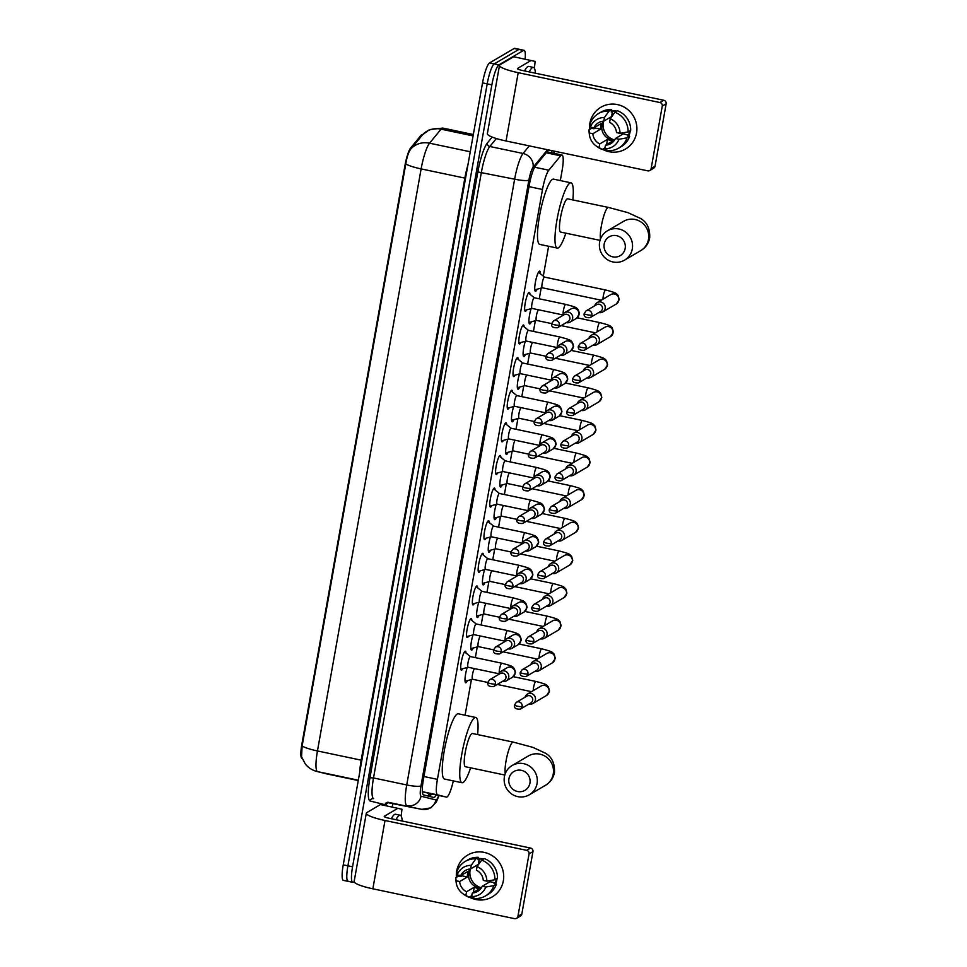 <?xml version="1.0" encoding="UTF-8"?>
<svg xmlns="http://www.w3.org/2000/svg" width="967" height="967" viewBox="0 0 967 967"><rect width="100%" height="100%" fill="white"/><g stroke="black" fill="none" stroke-linecap="round" stroke-linejoin="round"><path stroke-width="1.45" d="M526.64 309.887A9.706 1.801 -78.1 0 1 525.613 311.265A9.706 1.801 -78.1 0 1 525.299 311.338A9.706 1.801 -78.1 0 1 525.371 302.272A9.706 1.801 -78.1 0 1 528.973 292.421A9.706 1.801 -78.1 0 1 529.287 292.36A9.706 1.801 -78.1 0 1 529.94 294.222M520.826 342.511A9.706 1.801 -78.1 0 1 519.799 343.889A9.706 1.801 -78.1 0 1 519.484 343.962A9.706 1.801 -78.1 0 1 519.557 334.896A9.706 1.801 -78.1 0 1 523.159 325.045A9.706 1.801 -78.1 0 1 523.485 324.972A9.706 1.801 -78.1 0 1 524.126 326.846M515.012 375.136A9.706 1.801 -78.1 0 1 513.997 376.514A9.706 1.801 -78.1 0 1 513.67 376.586A9.706 1.801 -78.1 0 1 513.743 367.508A9.706 1.801 -78.1 0 1 517.345 357.669A9.706 1.801 -78.1 0 1 517.671 357.597A9.706 1.801 -78.1 0 1 518.312 359.47M509.21 407.76A9.706 1.801 -78.1 0 1 508.183 409.138A9.706 1.801 -78.1 0 1 507.856 409.198A9.706 1.801 -78.1 0 1 507.941 400.133A9.706 1.801 -78.1 0 1 511.543 390.293A9.706 1.801 -78.1 0 1 511.857 390.221A9.706 1.801 -78.1 0 1 512.51 392.082M503.396 440.372A9.706 1.801 -78.1 0 1 502.369 441.75A9.706 1.801 -78.1 0 1 502.054 441.822A9.706 1.801 -78.1 0 1 502.127 432.757A9.706 1.801 -78.1 0 1 505.729 422.905A9.706 1.801 -78.1 0 1 506.055 422.845A9.706 1.801 -78.1 0 1 506.696 424.706M497.582 472.996A9.706 1.801 -78.1 0 1 496.567 474.374A9.706 1.801 -78.1 0 1 496.24 474.446A9.706 1.801 -78.1 0 1 496.313 465.381A9.706 1.801 -78.1 0 1 499.915 455.53A9.706 1.801 -78.1 0 1 500.241 455.457A9.706 1.801 -78.1 0 1 500.882 457.331M491.768 505.62A9.706 1.801 -78.1 0 1 490.752 506.998A9.706 1.801 -78.1 0 1 490.426 507.071A9.706 1.801 -78.1 0 1 490.511 498.005A9.706 1.801 -78.1 0 1 494.101 488.154A9.706 1.801 -78.1 0 1 494.427 488.081A9.706 1.801 -78.1 0 1 495.08 489.955M485.966 538.244A9.706 1.801 -78.1 0 1 484.938 539.622A9.706 1.801 -78.1 0 1 484.612 539.683A9.706 1.801 -78.1 0 1 484.697 530.617A9.706 1.801 -78.1 0 1 488.299 520.778A9.706 1.801 -78.1 0 1 488.613 520.705A9.706 1.801 -78.1 0 1 489.266 522.567M480.152 570.856A9.706 1.801 -78.1 0 1 479.124 572.234A9.706 1.801 -78.1 0 1 478.81 572.307A9.706 1.801 -78.1 0 1 478.883 563.241A9.706 1.801 -78.1 0 1 482.485 553.39A9.706 1.801 -78.1 0 1 482.811 553.329A9.706 1.801 -78.1 0 1 483.452 555.191M474.338 603.481A9.706 1.801 -78.1 0 1 473.322 604.858A9.706 1.801 -78.1 0 1 472.996 604.931A9.706 1.801 -78.1 0 1 473.068 595.865A9.706 1.801 -78.1 0 1 476.671 586.014A9.706 1.801 -78.1 0 1 476.997 585.942A9.706 1.801 -78.1 0 1 477.638 587.815M468.536 636.105A9.706 1.801 -78.1 0 1 467.508 637.483A9.706 1.801 -78.1 0 1 467.182 637.555A9.706 1.801 -78.1 0 1 467.266 628.49A9.706 1.801 -78.1 0 1 470.869 618.638A9.706 1.801 -78.1 0 1 471.183 618.566A9.706 1.801 -78.1 0 1 471.836 620.439M462.722 668.729A9.706 1.801 -78.1 0 1 461.694 670.107A9.706 1.801 -78.1 0 1 461.38 670.167A9.706 1.801 -78.1 0 1 461.452 661.102A9.706 1.801 -78.1 0 1 465.054 651.262A9.706 1.801 -78.1 0 1 465.381 651.19A9.706 1.801 -78.1 0 1 466.021 653.051M537.132 289.193A10.323 1.922 -78.1 0 1 535.766 291.236A10.323 1.922 -78.1 0 1 535.428 291.321A10.323 1.922 -78.1 0 1 535.5 281.663A10.323 1.922 -78.1 0 1 539.332 271.195A10.323 1.922 -78.1 0 1 539.683 271.123A10.323 1.922 -78.1 0 1 540.384 273.746M531.318 321.818A10.323 1.922 -78.1 0 1 529.952 323.86A10.323 1.922 -78.1 0 1 529.614 323.933A10.323 1.922 -78.1 0 1 531.101 308.678M525.504 354.442A10.323 1.922 -78.1 0 1 524.15 356.485A10.323 1.922 -78.1 0 1 523.8 356.557A10.323 1.922 -78.1 0 1 525.299 341.303M519.702 387.066A10.323 1.922 -78.1 0 1 518.336 389.109A10.323 1.922 -78.1 0 1 517.986 389.181A10.323 1.922 -78.1 0 1 519.484 373.927M513.888 419.678A10.323 1.922 -78.1 0 1 512.522 421.721A10.323 1.922 -78.1 0 1 512.184 421.805A10.323 1.922 -78.1 0 1 513.67 406.539M508.074 452.302A10.323 1.922 -78.1 0 1 506.708 454.345A10.323 1.922 -78.1 0 1 506.37 454.417A10.323 1.922 -78.1 0 1 507.868 439.163M502.272 484.926A10.323 1.922 -78.1 0 1 500.906 486.969A10.323 1.922 -78.1 0 1 500.555 487.042A10.323 1.922 -78.1 0 1 502.054 471.787M496.458 517.55A10.323 1.922 -78.1 0 1 495.092 519.593A10.323 1.922 -78.1 0 1 494.753 519.666A10.323 1.922 -78.1 0 1 496.24 504.411M490.644 550.163A10.323 1.922 -78.1 0 1 489.278 552.205A10.323 1.922 -78.1 0 1 488.939 552.29A10.323 1.922 -78.1 0 1 490.426 537.023M484.83 582.787A10.323 1.922 -78.1 0 1 483.464 584.83A10.323 1.922 -78.1 0 1 483.125 584.902A10.323 1.922 -78.1 0 1 484.624 569.648M479.028 615.411A10.323 1.922 -78.1 0 1 477.662 617.454A10.323 1.922 -78.1 0 1 477.311 617.526A10.323 1.922 -78.1 0 1 478.81 602.272M473.214 648.035A10.323 1.922 -78.1 0 1 471.848 650.078A10.323 1.922 -78.1 0 1 471.509 650.15A10.323 1.922 -78.1 0 1 472.996 634.896M467.399 680.647A10.323 1.922 -78.1 0 1 466.034 682.69A10.323 1.922 -78.1 0 1 465.695 682.775A10.323 1.922 -78.1 0 1 467.194 667.508M422.361 791.816L446.416 797.086A18.192 3.372 101.9 0 0 446.44 797.086A18.192 3.372 101.9 0 0 447.044 796.953A18.192 3.372 101.9 0 0 453.293 780.901M422.543 134.727L422.216 134.655A16.366 3.034 101.9 0 0 421.02 135.38L410.661 147.963A16.366 3.034 101.9 0 0 404.992 165.321L301.849 744.324A16.366 3.034 101.9 0 0 301.946 758.285L301.946 758.285M560.316 180.575L562.105 170.53A18.192 3.372 101.9 0 0 561.972 155.022A18.192 3.372 101.9 0 0 560.642 155.82L548.809 170.204A18.192 3.372 101.9 0 0 542.499 189.484L437.422 779.354A18.192 3.372 101.9 0 0 437.531 794.862L446.416 797.086M465.079 715.229L471.425 679.559M475.341 657.62L477.239 646.935M481.143 625.008L483.053 614.323M486.957 592.384L488.867 581.699M492.771 559.76L494.669 549.075M498.573 527.136L500.483 516.451M504.387 494.524L506.297 483.838M510.201 461.9L512.099 451.214M516.015 429.275L517.913 418.59M521.817 396.651L523.727 385.966M527.631 364.039L529.541 353.342M533.446 331.415L535.343 320.73M539.26 298.791L541.157 288.106M543.297 276.103L548.615 246.259M354.14 881.699L353.306 882.194A18.192 3.372 -78.1 0 1 352.701 882.327A18.192 3.372 -78.1 0 1 352.568 866.807L491.865 84.842A18.192 3.372 -78.1 0 1 498.887 64.898L523.485 50.453L518.82 49.462A18.192 3.372 -78.1 0 1 519.424 49.329A18.192 3.372 -78.1 0 0 518.82 49.462L494.222 63.919L518.82 49.462L514.154 48.483A18.192 3.372 -78.1 0 1 514.758 48.35L524.09 50.32A18.192 3.372 -78.1 0 1 525.141 59.156M491.865 84.842L487.199 83.863A18.192 3.372 -78.1 0 1 494.222 63.919A18.192 3.372 -78.1 0 0 487.199 83.863L347.902 865.828L487.199 83.863L482.533 82.884A18.192 3.372 -78.1 0 1 489.568 62.928L514.154 48.483M348.64 881.215A18.192 3.372 -78.1 0 1 348.035 881.348A18.192 3.372 -78.1 0 1 347.902 865.828A18.192 3.372 -78.1 0 0 348.035 881.348L343.382 880.369A18.192 3.372 -78.1 0 1 343.237 864.849L482.533 82.884M422.627 134.751L410.902 148.87C408.57 151.916 406.877 156.932 405.802 163.894L302.127 745.956L301.547 756.786L305.342 764.063C308.364 767.786 312.196 770.252 316.85 771.461A21.226 20.851 104.1 0 0 317.599 771.63L326.254 773.793A24.248 4.509 101.9 0 0 326.29 773.805A24.248 4.509 101.9 0 0 326.314 773.818M548.543 149.945L535.609 165.671A18.192 3.372 101.9 0 0 529.3 184.951L423.413 779.402A18.192 3.372 101.9 0 0 423.522 794.91L433.736 797.461A18.192 3.372 101.9 0 0 433.76 797.473A18.192 3.372 101.9 0 0 434.364 797.34A18.192 3.372 101.9 0 0 436.19 794.934M431.524 793.943A18.192 3.372 -78.1 0 1 429.699 796.361A18.192 3.372 -78.1 0 1 429.566 796.421M392.868 803.275L392.191 807.034M523.485 50.453A18.192 3.372 -78.1 0 1 524.09 50.32M551.794 152.871A18.192 3.372 101.9 0 0 551.637 150.598M396.011 819.714A30.315 5.633 -78.1 0 1 399.19 815.459A30.315 5.633 -78.1 0 1 400.193 815.229A30.315 5.633 -78.1 0 1 402.212 821.019M391.357 818.735A30.315 5.633 -78.1 0 1 394.524 814.468A30.315 5.633 -78.1 0 1 395.527 814.25L400.193 815.229M503.336 880.864A24.248 23.498 59.6 0 1 469.309 897.11A24.248 23.498 59.6 0 0 492.3 896.856L492.3 896.856A24.248 23.498 59.6 0 0 503.336 880.864A24.248 23.498 59.6 0 0 484.213 852.398A24.248 23.498 59.6 0 0 456.69 871.037A24.248 23.498 59.6 0 1 467.726 855.033A24.248 23.498 59.6 0 1 493.424 856.496A24.248 23.498 59.6 0 1 503.336 880.864M456.4 877.274A24.248 23.498 59.6 0 1 456.69 871.037A24.248 23.498 59.6 0 0 456.4 877.274M380.514 804.568L401.934 809.234L401.196 816.1M380.406 804.592L366.868 812.546A24.248 3.977 10.1 0 0 366.312 813.199A24.248 3.977 10.1 0 0 385.011 820.499L526.664 850.344L530.557 848.059L388.891 818.215A6.068 0.991 -169.9 0 1 384.225 816.39A6.068 0.991 -169.9 0 1 384.358 816.233L397.896 808.279M366.312 813.199L354.152 881.505A24.248 3.977 10.1 0 0 372.851 888.806L514.504 918.65A3.034 2.937 -120.4 0 0 517.937 916.317L521.829 914.033A3.034 2.937 59.6 0 1 520.451 916.039L516.559 918.324M530.557 848.059A3.034 2.937 59.6 0 1 532.95 851.625L529.058 853.909L517.937 916.317M529.058 853.909A3.034 2.937 -120.4 0 0 526.664 850.344M532.95 851.625L521.829 914.033M481.252 887.742A15.158 14.686 59.6 0 1 470.313 869.128M490.474 880.526A12.124 11.749 -120.4 0 1 490.003 881.723L482.231 886.292A12.124 11.749 59.6 0 1 472.355 892.988L480.115 888.419A12.124 11.749 -120.4 0 1 474.289 887.198L466.529 891.755A12.124 11.749 59.6 0 1 459.651 881.529L467.424 876.972A12.124 11.749 -120.4 0 1 468.475 871.086L460.703 875.643L457.125 874.893L456.859 871.738A20.005 19.388 59.6 0 1 465.224 861.44A20.005 19.388 59.6 0 1 475.861 858.865L471.231 865.332L470.591 868.946L478.351 864.389A12.124 11.749 -120.4 0 1 478.617 864.377M481.445 887.73A12.124 11.749 59.6 0 1 470.421 868.958M496.301 878.93A17.587 17.031 59.6 0 1 495.37 882.859L494.064 883.62L496.434 884.116A20.005 19.388 59.6 0 1 488.081 894.415L485.482 895.938A20.005 19.388 59.6 0 1 474.845 898.512L471.703 896.602L472.355 892.988M478.23 858.551A17.587 17.031 59.6 0 1 483.573 858.986M492.36 864.172A17.587 17.031 59.6 0 1 496.313 870.904M497.074 878.471A17.587 17.031 59.6 0 1 495.503 883.923M482.787 859.445A17.587 17.031 59.6 0 0 479.318 858.974L478.024 859.736L478.447 857.342L475.861 858.865M462.093 874.833A17.587 17.031 59.6 0 0 462.057 875.836L460.763 876.598L458.406 876.102L455.808 877.625L456.073 880.78L459.651 881.529M466.529 891.755L465.876 895.382L469.019 897.279L471.606 895.756L472.319 893.206M465.224 861.44L467.81 859.917A20.005 19.388 59.6 0 1 478.447 857.342M484.274 858.575A20.005 19.388 59.6 0 1 497.485 878.229L494.899 879.752L486.872 881.155L483.282 880.405A12.124 11.749 59.6 0 0 476.417 870.179L477.057 866.553L481.687 860.098L484.274 858.575M469.019 897.279A20.005 19.388 59.6 0 1 464.233 894.693L462.709 893.581A15.762 15.279 59.6 0 1 456.073 880.78M456.194 882.484L455.953 880.611A20.005 19.388 59.6 0 1 455.808 877.625M481.687 860.098A20.005 19.388 59.6 0 1 494.899 879.752M465.876 895.382A15.762 15.279 59.6 0 1 462.709 893.581M457.125 874.893A15.762 15.279 59.6 0 1 471.231 865.332M477.057 866.553A15.762 15.279 59.6 0 1 486.872 881.155M460.703 875.643A12.124 11.749 59.6 0 1 470.591 868.946M482.231 886.292L485.821 887.041L493.847 885.639L496.434 884.116M493.847 885.639A20.005 19.388 59.6 0 1 485.482 895.938M485.821 887.041A15.762 15.279 59.6 0 1 471.703 896.602M490.003 881.723L495.37 882.859M474.289 887.198L473.371 892.396M462.057 875.836L467.424 876.972M479.318 858.974L478.351 864.389M529.227 71.896A30.315 5.633 -78.1 0 1 532.394 67.642A30.315 5.633 -78.1 0 1 533.397 67.424A30.315 5.633 -78.1 0 1 535.416 73.202M524.561 70.917A30.315 5.633 -78.1 0 1 527.728 66.663A30.315 5.633 -78.1 0 1 528.744 66.433L533.397 67.424M529.928 783.125A10.915 10.577 -120.4 0 0 521.322 770.312A10.915 10.577 -120.4 0 0 508.944 778.701A10.915 10.577 -120.4 0 0 517.55 791.514A10.915 10.577 -120.4 0 0 529.928 783.125M504.411 776.706A16.971 16.451 59.6 0 1 530.121 766.541A16.971 16.451 59.6 0 1 529.324 794.789A16.971 16.451 59.6 0 1 504.411 776.706M512.123 765.513L528.308 756.001A16.971 16.451 -120.4 0 1 553.233 774.083A16.971 16.451 -120.4 0 1 545.509 785.277C550.259 782.496 553.233 778.278 554.466 772.633C554.889 763.471 551.903 757.004 545.509 753.233L532.769 747.322L513.199 742.1L472.392 733.494A16.971 3.155 101.9 0 0 471.836 733.627A16.971 3.155 101.9 0 0 465.526 750.851A16.971 3.155 101.9 0 0 465.393 766.722L504.798 775.026M470.603 767.822A33.349 6.189 -78.1 0 1 463.12 782.496A33.349 6.189 -78.1 0 1 462.021 782.738A33.349 6.189 -78.1 0 1 462.286 751.564A33.349 6.189 -78.1 0 1 474.664 717.719A33.349 6.189 -78.1 0 1 475.764 717.478A33.349 6.189 -78.1 0 1 477.613 734.594M462.021 782.738L444.53 779.051A33.349 6.189 -78.1 0 1 444.796 747.89A33.349 6.189 -78.1 0 1 457.173 714.045A33.349 6.189 -78.1 0 1 458.285 713.791L475.764 717.478M625.166 248.459A10.915 10.577 -120.4 0 0 616.559 235.658A10.915 10.577 -120.4 0 0 604.182 244.035A10.915 10.577 -120.4 0 0 612.788 256.847A10.915 10.577 -120.4 0 0 625.166 248.459M599.637 242.052A16.971 16.451 59.6 0 1 625.359 231.875A16.971 16.451 59.6 0 1 624.561 260.123A16.971 16.451 59.6 0 1 599.637 242.052M607.361 230.859L623.546 221.346A16.971 16.451 -120.4 0 1 648.47 239.429A16.971 16.451 -120.4 0 1 640.746 250.622C645.485 247.842 648.47 243.624 649.691 237.967C650.126 228.804 647.141 222.337 640.734 218.566L628.006 212.655L608.436 207.434L567.629 198.839A16.971 3.155 101.9 0 0 567.073 198.96A16.971 3.155 101.9 0 0 560.763 216.197A16.971 3.155 101.9 0 0 560.63 232.068L600.036 240.372M565.84 233.168A33.349 6.189 -78.1 0 1 558.358 247.842A33.349 6.189 -78.1 0 1 557.258 248.084A33.349 6.189 -78.1 0 1 557.524 216.91A33.349 6.189 -78.1 0 1 569.901 183.065A33.349 6.189 -78.1 0 1 571.001 182.823A33.349 6.189 -78.1 0 1 572.851 199.939M557.258 248.084L539.767 244.397A33.349 6.189 -78.1 0 1 540.033 213.224A33.349 6.189 -78.1 0 1 552.411 179.379A33.349 6.189 -78.1 0 1 553.523 179.137L571.001 182.823M529.009 704.012A5.451 5.282 -120.4 0 0 535.416 699.866A5.451 5.282 -120.4 0 0 527.402 694.064A5.451 5.282 -120.4 0 0 525.021 697.219M522.132 706.514A3.941 3.82 -120.4 0 1 520.331 709.113L530.871 702.924A3.941 3.82 -120.4 0 0 529.553 695.696A3.941 3.82 -120.4 0 0 526.882 696.131L516.342 702.32L514.456 705.028A3.941 0.641 -169.9 0 0 517.502 706.212A3.941 0.641 10.1 0 0 522.132 706.514A3.941 3.82 -120.4 0 0 516.342 702.32M474.567 668.62A5.451 1.015 101.9 0 0 472.561 674.192A5.451 1.015 101.9 0 0 472.525 679.245A5.451 1.015 101.9 0 0 472.621 679.233M534.824 671.4A5.451 5.282 -120.4 0 0 541.23 667.254A5.451 5.282 -120.4 0 0 533.216 661.44A5.451 5.282 -120.4 0 0 530.835 664.595M527.934 673.89A3.941 3.82 -120.4 0 1 526.145 676.489L536.685 670.3A3.941 3.82 -120.4 0 0 535.367 663.084A3.941 3.82 -120.4 0 0 532.696 663.507L522.156 669.696L520.27 672.403A3.941 0.641 -169.9 0 0 523.304 673.588A3.941 0.641 10.1 0 0 527.934 673.89A3.941 3.82 -120.4 0 0 522.156 669.696M480.381 635.996A5.451 1.015 101.9 0 0 478.375 641.58A5.451 1.015 101.9 0 0 478.339 646.621L470.856 648.664A9.09 1.692 101.9 0 0 470.893 648.639M493.569 649.824L478.339 646.621A5.451 1.015 101.9 0 0 478.435 646.609M540.638 638.776A5.451 5.282 -120.4 0 0 547.044 634.63A5.451 5.282 -120.4 0 0 539.03 628.816A5.451 5.282 -120.4 0 0 536.649 631.983M533.748 641.278A3.941 3.82 -120.4 0 1 531.959 643.877L542.499 637.688A3.941 3.82 -120.4 0 0 541.182 630.46A3.941 3.82 -120.4 0 0 538.498 630.883L527.97 637.072L526.084 639.779A3.941 0.641 -169.9 0 0 529.118 640.964A3.941 0.641 10.1 0 0 533.748 641.278A3.941 3.82 -120.4 0 0 527.97 637.072M486.196 603.372A5.451 1.015 101.9 0 0 484.177 608.956A5.451 1.015 101.9 0 0 484.153 613.997A5.451 1.015 101.9 0 0 484.249 613.997L476.671 616.052A9.09 1.692 101.9 0 0 476.707 616.015M546.452 606.152A5.451 5.282 -120.4 0 0 552.846 602.006A5.451 5.282 -120.4 0 0 544.844 596.204A5.451 5.282 -120.4 0 0 542.451 599.359M539.562 608.654A3.941 3.82 -120.4 0 1 537.773 611.253L548.301 605.064A3.941 3.82 -120.4 0 0 546.996 597.836A3.941 3.82 -120.4 0 0 544.312 598.271L533.772 604.46L531.886 607.167A3.941 0.641 -169.9 0 0 534.932 608.352A3.941 0.641 10.1 0 0 539.562 608.654A3.941 3.82 -120.4 0 0 533.772 604.46M490.003 581.385L482.485 583.427A9.09 1.692 101.9 0 0 482.521 583.391M491.998 570.748A5.451 1.015 101.9 0 0 489.991 576.332A5.451 1.015 101.9 0 0 489.955 581.372A5.451 1.015 101.9 0 0 490.064 581.372M552.254 573.528A5.451 5.282 -120.4 0 0 558.66 569.382A5.451 5.282 -120.4 0 0 550.646 563.58A5.451 5.282 -120.4 0 0 548.265 566.735M545.376 576.03A3.941 3.82 -120.4 0 1 543.575 578.629L554.115 572.44A3.941 3.82 -120.4 0 0 552.798 565.212A3.941 3.82 -120.4 0 0 550.126 565.647L539.586 571.835L537.7 574.543A3.941 0.641 -169.9 0 0 540.734 575.728A3.941 0.641 10.1 0 0 545.376 576.03A3.941 3.82 -120.4 0 0 539.586 571.835M497.812 538.135A5.451 1.015 101.9 0 0 495.805 543.708A5.451 1.015 101.9 0 0 495.769 548.76A5.451 1.015 101.9 0 0 495.866 548.748M558.068 540.916A5.451 5.282 -120.4 0 0 564.474 536.77A5.451 5.282 -120.4 0 0 556.46 530.956A5.451 5.282 -120.4 0 0 554.079 534.11M551.178 543.406A3.941 3.82 -120.4 0 1 549.389 546.004L559.929 539.816A3.941 3.82 -120.4 0 0 558.612 532.599A3.941 3.82 -120.4 0 0 555.928 533.022L545.4 539.211L543.514 541.919A3.941 0.641 -169.9 0 0 546.548 543.103A3.941 0.641 10.1 0 0 551.178 543.406A3.941 3.82 -120.4 0 0 545.4 539.211M501.631 516.148L494.101 518.179A9.09 1.692 101.9 0 0 494.137 518.155M503.626 505.511A5.451 1.015 101.9 0 0 501.607 511.096A5.451 1.015 101.9 0 0 501.583 516.136A5.451 1.015 101.9 0 0 501.68 516.124M563.882 508.291A5.451 5.282 -120.4 0 0 570.276 504.145A5.451 5.282 -120.4 0 0 562.274 498.331A5.451 5.282 -120.4 0 0 559.881 501.498M556.992 510.794A3.941 3.82 -120.4 0 1 555.203 513.392L565.731 507.204A3.941 3.82 -120.4 0 0 564.426 499.975A3.941 3.82 -120.4 0 0 561.742 500.398L551.202 506.587L549.329 509.295A3.941 0.641 -169.9 0 0 552.362 510.479A3.941 0.641 10.1 0 0 556.992 510.794A3.941 3.82 -120.4 0 0 551.202 506.587M499.915 485.555A9.09 1.692 101.9 0 0 499.951 485.531L507.433 483.524M509.44 472.887A5.451 1.015 101.9 0 0 507.421 478.472A5.451 1.015 101.9 0 0 507.397 483.512A5.451 1.015 101.9 0 0 507.494 483.512M569.684 475.667A5.451 5.282 -120.4 0 0 576.09 471.521A5.451 5.282 -120.4 0 0 568.076 465.719A5.451 5.282 -120.4 0 0 565.695 468.874M562.806 478.169A3.941 3.82 -120.4 0 1 561.005 480.768L571.545 474.579A3.941 3.82 -120.4 0 0 570.228 467.351A3.941 3.82 -120.4 0 0 567.556 467.786L557.016 473.975L555.131 476.683A3.941 0.641 -169.9 0 0 558.177 477.867A3.941 0.641 10.1 0 0 562.806 478.169A3.941 3.82 -120.4 0 0 557.016 473.975M505.729 452.931A9.09 1.692 101.9 0 0 505.753 452.907L513.247 450.9M515.242 440.263A5.451 1.015 101.9 0 0 513.235 445.847A5.451 1.015 101.9 0 0 513.199 450.888A5.451 1.015 101.9 0 0 513.296 450.888M575.498 443.043A5.451 5.282 -120.4 0 0 581.904 438.897A5.451 5.282 -120.4 0 0 573.89 433.095A5.451 5.282 -120.4 0 0 571.509 436.25M568.608 445.545A3.941 3.82 -120.4 0 1 566.819 448.144L577.359 441.955A3.941 3.82 -120.4 0 0 576.042 434.727A3.941 3.82 -120.4 0 0 573.371 435.162L562.83 441.351L560.945 444.058A3.941 0.641 -169.9 0 0 563.979 445.243A3.941 0.641 10.1 0 0 568.608 445.545A3.941 3.82 -120.4 0 0 562.83 441.351M521.056 407.651A5.451 1.015 101.9 0 0 519.049 413.223A5.451 1.015 101.9 0 0 519.013 418.264A5.451 1.015 101.9 0 0 519.11 418.264M581.312 410.431A5.451 5.282 -120.4 0 0 587.718 406.285A5.451 5.282 -120.4 0 0 579.704 400.471A5.451 5.282 -120.4 0 0 577.323 403.626M574.422 412.921A3.941 3.82 -120.4 0 1 572.633 415.52L583.174 409.331A3.941 3.82 -120.4 0 0 581.856 402.115A3.941 3.82 -120.4 0 0 579.173 402.538L568.644 408.727L566.759 411.434A3.941 0.641 -169.9 0 0 569.793 412.619A3.941 0.641 10.1 0 0 574.422 412.921A3.941 3.82 -120.4 0 0 568.644 408.727M526.87 375.027A5.451 1.015 101.9 0 0 524.851 380.599A5.451 1.015 101.9 0 0 524.827 385.652A5.451 1.015 101.9 0 0 524.924 385.64L517.345 387.694A9.09 1.692 101.9 0 0 517.381 387.67M587.126 377.807A5.451 5.282 -120.4 0 0 593.52 373.661A5.451 5.282 -120.4 0 0 585.519 367.847A5.451 5.282 -120.4 0 0 583.125 371.014M580.236 380.309A3.941 3.82 -120.4 0 1 578.447 382.908L588.976 376.707A3.941 3.82 -120.4 0 0 587.67 369.491A3.941 3.82 -120.4 0 0 584.987 369.914L574.446 376.103L572.561 378.81A3.941 0.641 -169.9 0 0 575.607 379.995A3.941 0.641 10.1 0 0 580.236 380.309A3.941 3.82 -120.4 0 0 574.446 376.103M530.678 353.04L523.159 355.082A9.09 1.692 101.9 0 0 523.195 355.046M532.684 342.403A5.451 1.015 101.9 0 0 530.665 347.987A5.451 1.015 101.9 0 0 530.629 353.028A5.451 1.015 101.9 0 0 530.738 353.028M592.928 345.183A5.451 5.282 -120.4 0 0 599.335 341.037A5.451 5.282 -120.4 0 0 591.321 335.223A5.451 5.282 -120.4 0 0 588.939 338.39M586.05 347.685A3.941 3.82 -120.4 0 1 584.249 350.284L594.79 344.095A3.941 3.82 -120.4 0 0 593.472 336.867A3.941 3.82 -120.4 0 0 590.801 337.302L580.26 343.49L578.375 346.198A3.941 0.641 -169.9 0 0 581.421 347.383A3.941 0.641 10.1 0 0 586.05 347.685A3.941 3.82 -120.4 0 0 580.26 343.49M536.492 320.415L528.973 322.458A9.09 1.692 101.9 0 0 528.997 322.422M538.486 309.778A5.451 1.015 101.9 0 0 536.48 315.363A5.451 1.015 101.9 0 0 536.443 320.403A5.451 1.015 101.9 0 0 536.54 320.403M544.59 277.154A5.451 1.015 101.9 0 0 544.506 277.106A5.451 1.015 101.9 0 0 544.324 277.142A5.451 1.015 101.9 0 0 542.294 282.678A5.451 1.015 101.9 0 0 542.257 287.779A5.451 1.015 101.9 0 0 542.354 287.779M598.742 312.559A5.451 5.282 -120.4 0 0 605.149 308.413A5.451 5.282 -120.4 0 0 597.135 302.611A5.451 5.282 -120.4 0 0 594.753 305.765M591.852 315.061A3.941 3.82 -120.4 0 1 590.063 317.66L600.604 311.471A3.941 3.82 -120.4 0 0 599.286 304.242A3.941 3.82 -120.4 0 0 596.615 304.678L586.075 310.866L584.189 313.574A3.941 0.641 -169.9 0 0 587.223 314.758A3.941 0.641 10.1 0 0 591.852 315.061A3.941 3.82 -120.4 0 0 586.075 310.866M470.421 656.617A5.451 1.015 101.9 0 0 470.325 656.569A5.451 1.015 101.9 0 0 470.143 656.605A5.451 1.015 101.9 0 0 468.125 662.153A5.451 1.015 101.9 0 0 468.076 667.254A5.451 1.015 101.9 0 0 468.173 667.242L460.836 669.237M502.308 681.469A5.451 5.282 -120.4 0 0 508.715 677.323A5.451 5.282 -120.4 0 0 500.701 671.509A5.451 5.282 -120.4 0 0 498.319 674.676M495.418 683.971A3.941 3.82 -120.4 0 1 493.629 686.57L504.17 680.369A3.941 3.82 -120.4 0 0 502.852 673.153A3.941 3.82 -120.4 0 0 500.169 673.576L489.628 679.765L487.755 682.472A3.941 0.641 -169.9 0 0 490.789 683.657A3.941 0.641 10.1 0 0 495.418 683.971A3.941 3.82 -120.4 0 0 489.628 679.765M476.223 623.993A5.451 1.015 101.9 0 0 476.139 623.945A5.451 1.015 101.9 0 0 475.957 623.993A5.451 1.015 101.9 0 0 473.939 629.529A5.451 1.015 101.9 0 0 473.89 634.63A5.451 1.015 101.9 0 0 473.987 634.618M508.122 648.845A5.451 5.282 -120.4 0 0 514.517 644.699A5.451 5.282 -120.4 0 0 506.515 638.885A5.451 5.282 -120.4 0 0 504.121 642.052M501.232 651.347A3.941 3.82 -120.4 0 1 499.431 653.946L509.972 647.757A3.941 3.82 -120.4 0 0 508.666 640.529A3.941 3.82 -120.4 0 0 505.983 640.952L495.442 647.153L493.557 649.86A3.941 0.641 -169.9 0 0 496.603 651.045A3.941 0.641 10.1 0 0 501.232 651.347A3.941 3.82 -120.4 0 0 495.442 647.153M482.037 591.369A5.451 1.015 101.9 0 0 481.953 591.333A5.451 1.015 101.9 0 0 481.771 591.369A5.451 1.015 101.9 0 0 479.741 596.905A5.451 1.015 101.9 0 0 479.705 602.006A5.451 1.015 101.9 0 0 479.801 602.006M513.924 616.221A5.451 5.282 -120.4 0 0 520.331 612.075A5.451 5.282 -120.4 0 0 512.317 606.273A5.451 5.282 -120.4 0 0 509.935 609.428M507.046 618.723A3.941 3.82 -120.4 0 1 505.245 621.322L515.786 615.133A3.941 3.82 -120.4 0 0 514.468 607.905A3.941 3.82 -120.4 0 0 511.797 608.34L501.257 614.529L499.371 617.236A3.941 0.641 -169.9 0 0 502.405 618.421A3.941 0.641 10.1 0 0 507.046 618.723A3.941 3.82 -120.4 0 0 501.257 614.529M487.852 558.745A5.451 1.015 101.9 0 0 487.767 558.708A5.451 1.015 101.9 0 0 487.586 558.745A5.451 1.015 101.9 0 0 485.555 564.281A5.451 1.015 101.9 0 0 485.507 569.382A5.451 1.015 101.9 0 0 485.615 569.382M519.738 583.597A5.451 5.282 -120.4 0 0 526.145 579.463A5.451 5.282 -120.4 0 0 518.131 573.649A5.451 5.282 -120.4 0 0 515.749 576.803M512.848 586.099A3.941 3.82 -120.4 0 1 511.06 588.698L521.6 582.509A3.941 3.82 -120.4 0 0 520.282 575.28A3.941 3.82 -120.4 0 0 517.599 575.716L507.071 581.904L505.185 584.612A3.941 0.641 -169.9 0 0 508.219 585.797A3.941 0.641 10.1 0 0 512.848 586.099A3.941 3.82 -120.4 0 0 507.071 581.904M493.666 526.133A5.451 1.015 101.9 0 0 493.569 526.084A5.451 1.015 101.9 0 0 493.388 526.121A5.451 1.015 101.9 0 0 491.369 531.669A5.451 1.015 101.9 0 0 491.321 536.77A5.451 1.015 101.9 0 0 491.417 536.758M525.552 550.985A5.451 5.282 -120.4 0 0 531.947 546.838A5.451 5.282 -120.4 0 0 523.945 541.024A5.451 5.282 -120.4 0 0 521.551 544.191M518.663 553.487A3.941 3.82 -120.4 0 1 516.874 556.085L527.402 549.885A3.941 3.82 -120.4 0 0 526.096 542.668A3.941 3.82 -120.4 0 0 523.413 543.091L512.873 549.28L510.999 551.988A3.941 0.641 -169.9 0 0 514.033 553.172A3.941 0.641 10.1 0 0 518.663 553.487A3.941 3.82 -120.4 0 0 512.873 549.28M499.468 493.508A5.451 1.015 101.9 0 0 499.383 493.46A5.451 1.015 101.9 0 0 499.202 493.508A5.451 1.015 101.9 0 0 497.171 499.045A5.451 1.015 101.9 0 0 497.135 504.145A5.451 1.015 101.9 0 0 497.231 504.133M531.354 518.36A5.451 5.282 -120.4 0 0 537.761 514.214A5.451 5.282 -120.4 0 0 529.747 508.4A5.451 5.282 -120.4 0 0 527.366 511.567M524.477 520.862A3.941 3.82 -120.4 0 1 522.676 523.461L533.216 517.272A3.941 3.82 -120.4 0 0 531.898 510.044A3.941 3.82 -120.4 0 0 529.227 510.467L518.687 516.668L516.801 519.376A3.941 0.641 -169.9 0 0 519.847 520.56A3.941 0.641 10.1 0 0 524.477 520.862A3.941 3.82 -120.4 0 0 518.687 516.668M505.282 460.884A5.451 1.015 101.9 0 0 505.197 460.848A5.451 1.015 101.9 0 0 505.016 460.884A5.451 1.015 101.9 0 0 502.985 466.42A5.451 1.015 101.9 0 0 502.949 471.521A5.451 1.015 101.9 0 0 503.045 471.521M537.168 485.736A5.451 5.282 -120.4 0 0 543.575 481.59A5.451 5.282 -120.4 0 0 535.561 475.788A5.451 5.282 -120.4 0 0 533.18 478.943M530.279 488.238A3.941 3.82 -120.4 0 1 528.49 490.837L539.03 484.648A3.941 3.82 -120.4 0 0 537.712 477.42A3.941 3.82 -120.4 0 0 535.041 477.855L524.501 484.044L522.615 486.752A3.941 0.641 -169.9 0 0 525.649 487.936A3.941 0.641 10.1 0 0 530.279 488.238A3.941 3.82 -120.4 0 0 524.501 484.044M511.096 428.26A5.451 1.015 101.9 0 0 510.999 428.224A5.451 1.015 101.9 0 0 510.818 428.26A5.451 1.015 101.9 0 0 508.799 433.796A5.451 1.015 101.9 0 0 508.751 438.897A5.451 1.015 101.9 0 0 508.847 438.897L501.51 440.892M542.983 453.112A5.451 5.282 -120.4 0 0 549.389 448.978A5.451 5.282 -120.4 0 0 541.375 443.164A5.451 5.282 -120.4 0 0 538.994 446.319M536.093 455.614A3.941 3.82 -120.4 0 1 534.304 458.213L544.844 452.024A3.941 3.82 -120.4 0 0 543.527 444.796A3.941 3.82 -120.4 0 0 540.843 445.231L530.315 451.42L528.429 454.127A3.941 0.641 -169.9 0 0 531.463 455.312A3.941 0.641 10.1 0 0 536.093 455.614A3.941 3.82 -120.4 0 0 530.315 451.42M516.91 395.648A5.451 1.015 101.9 0 0 516.813 395.6A5.451 1.015 101.9 0 0 516.632 395.636A5.451 1.015 101.9 0 0 514.613 401.172A5.451 1.015 101.9 0 0 514.565 406.273A5.451 1.015 101.9 0 0 514.662 406.273M548.797 420.5A5.451 5.282 -120.4 0 0 555.191 416.354A5.451 5.282 -120.4 0 0 547.189 410.54A5.451 5.282 -120.4 0 0 544.796 413.707M541.907 423.002A3.941 3.82 -120.4 0 1 540.118 425.601L550.646 419.4A3.941 3.82 -120.4 0 0 549.341 412.184A3.941 3.82 -120.4 0 0 546.657 412.607L536.117 418.796L534.231 421.503A3.941 0.641 -169.9 0 0 537.277 422.688A3.941 0.641 10.1 0 0 541.907 423.002A3.941 3.82 -120.4 0 0 536.117 418.796M522.712 363.024A5.451 1.015 101.9 0 0 522.627 362.976A5.451 1.015 101.9 0 0 522.446 363.024A5.451 1.015 101.9 0 0 520.415 368.56A5.451 1.015 101.9 0 0 520.379 373.661A5.451 1.015 101.9 0 0 520.476 373.649M554.599 387.876A5.451 5.282 -120.4 0 0 561.005 383.73A5.451 5.282 -120.4 0 0 552.991 377.916A5.451 5.282 -120.4 0 0 550.61 381.083M547.721 390.378A3.941 3.82 -120.4 0 1 545.92 392.977L556.46 386.788A3.941 3.82 -120.4 0 0 555.143 379.56A3.941 3.82 -120.4 0 0 552.471 379.983L541.931 386.184L540.045 388.891A3.941 0.641 -169.9 0 0 543.079 390.076A3.941 0.641 10.1 0 0 547.721 390.378A3.941 3.82 -120.4 0 0 541.931 386.184M528.526 330.4A5.451 1.015 101.9 0 0 528.441 330.363A5.451 1.015 101.9 0 0 528.26 330.4A5.451 1.015 101.9 0 0 526.229 335.936A5.451 1.015 101.9 0 0 526.181 341.037A5.451 1.015 101.9 0 0 526.29 341.037M560.413 355.252A5.451 5.282 -120.4 0 0 566.819 351.106A5.451 5.282 -120.4 0 0 558.805 345.304A5.451 5.282 -120.4 0 0 556.424 348.458M553.523 357.754A3.941 3.82 -120.4 0 1 551.734 360.353L562.274 354.164A3.941 3.82 -120.4 0 0 560.957 346.935A3.941 3.82 -120.4 0 0 558.273 347.371L547.745 353.559L545.859 356.267A3.941 0.641 -169.9 0 0 548.893 357.452A3.941 0.641 10.1 0 0 553.523 357.754A3.941 3.82 -120.4 0 0 547.745 353.559M534.34 297.776A5.451 1.015 101.9 0 0 534.243 297.739A5.451 1.015 101.9 0 0 534.062 297.776A5.451 1.015 101.9 0 0 532.043 303.312A5.451 1.015 101.9 0 0 531.995 308.413A5.451 1.015 101.9 0 0 532.092 308.413M566.227 322.627A5.451 5.282 -120.4 0 0 572.621 318.494A5.451 5.282 -120.4 0 0 564.619 312.679A5.451 5.282 -120.4 0 0 562.226 315.834M559.337 325.13A3.941 3.82 -120.4 0 1 557.548 327.728L568.076 321.54A3.941 3.82 -120.4 0 0 566.771 314.311A3.941 3.82 -120.4 0 0 564.087 314.746L553.547 320.935L551.673 323.643A3.941 0.641 -169.9 0 0 554.707 324.827A3.941 0.641 10.1 0 0 559.337 325.13A3.941 3.82 -120.4 0 0 553.547 320.935M636.54 133.047A24.248 23.498 59.6 0 1 602.514 149.293A24.248 23.498 59.6 0 0 625.504 149.039A24.248 23.498 59.6 0 0 636.54 133.047A24.248 23.498 59.6 0 0 617.417 104.581A24.248 23.498 59.6 0 0 589.906 123.22A24.248 23.498 59.6 0 1 600.93 107.228A24.248 23.498 59.6 0 1 626.628 108.691A24.248 23.498 59.6 0 1 636.54 133.047M589.604 129.469A24.248 23.498 59.6 0 1 589.906 123.22A24.248 23.498 59.6 0 0 589.604 129.469M513.719 56.751L535.138 61.417L534.4 68.282M513.61 56.775L500.084 64.729A24.248 3.977 10.1 0 0 499.516 65.393A24.248 3.977 10.1 0 0 518.215 72.682L659.881 102.526L663.761 100.254L522.107 70.398A6.068 0.991 -169.9 0 1 517.43 68.572A6.068 0.991 -169.9 0 1 517.563 68.415L531.101 60.462M499.516 65.393L487.356 133.688A24.248 3.977 10.1 0 0 506.055 140.989L647.709 170.833A3.034 2.937 -120.4 0 0 651.154 168.5L655.034 166.227A3.034 2.937 59.6 0 1 653.656 168.222L649.776 170.506M663.761 100.254A3.034 2.937 59.6 0 1 666.154 103.807L662.262 106.092L651.154 168.5M662.262 106.092A3.034 2.937 -120.4 0 0 659.881 102.526M666.154 103.807L655.034 166.227M614.456 139.925A15.158 14.686 59.6 0 1 603.517 121.31M623.679 132.709A12.124 11.749 -120.4 0 1 623.207 133.917L615.435 138.474A12.124 11.749 59.6 0 1 605.56 145.171L613.332 140.602A12.124 11.749 -120.4 0 1 607.494 139.381L599.733 143.938A12.124 11.749 59.6 0 1 592.868 133.724L600.628 129.155A12.124 11.749 -120.4 0 1 601.679 123.268L593.907 127.825L590.329 127.076L590.063 123.921A20.005 19.388 59.6 0 1 598.428 113.623A20.005 19.388 59.6 0 1 609.065 111.048L604.435 117.515L603.795 121.141L611.555 116.572A12.124 11.749 -120.4 0 1 611.821 116.56M614.649 139.913A12.124 11.749 59.6 0 1 603.626 121.141M629.505 131.113A17.587 17.031 59.6 0 1 628.574 135.042L627.281 135.803L629.638 136.299A20.005 19.388 59.6 0 1 621.285 146.597L618.699 148.12A20.005 19.388 59.6 0 1 608.05 150.695L604.919 148.797L605.56 145.171M611.434 110.746A17.587 17.031 59.6 0 1 616.777 111.169M625.564 116.354A17.587 17.031 59.6 0 1 629.517 123.087M630.279 130.654A17.587 17.031 59.6 0 1 628.707 136.105M616.003 111.628A17.587 17.031 59.6 0 0 612.522 111.157L611.229 111.918L611.652 109.525L609.065 111.048M595.297 127.015A17.587 17.031 59.6 0 0 595.261 128.031L593.968 128.78L591.611 128.285L589.024 129.808L589.278 132.963L592.868 133.724M599.733 143.938L599.081 147.564L602.223 149.462L604.81 147.939L605.523 145.388M598.428 113.623L601.015 112.099A20.005 19.388 59.6 0 1 611.652 109.525M617.49 110.758A20.005 19.388 59.6 0 1 630.689 130.412L628.103 131.935L620.077 133.349L616.487 132.588A12.124 11.749 59.6 0 0 609.621 122.362L610.262 118.748L614.891 112.281L617.49 110.758M602.223 149.462A20.005 19.388 59.6 0 1 597.437 146.875L595.914 145.763A15.762 15.279 59.6 0 1 589.278 132.963M589.399 134.667L589.169 132.793A20.005 19.388 59.6 0 1 589.024 129.808M614.891 112.281A20.005 19.388 59.6 0 1 628.103 131.935M599.081 147.564A15.762 15.279 59.6 0 1 595.914 145.763M590.329 127.076A15.762 15.279 59.6 0 1 604.435 117.515M610.262 118.748A15.762 15.279 59.6 0 1 620.077 133.349M593.907 127.825A12.124 11.749 59.6 0 1 603.795 121.141M615.435 138.474L619.025 139.236L627.051 137.822L629.638 136.299M627.051 137.822A20.005 19.388 59.6 0 1 618.699 148.12M619.025 139.236A15.762 15.279 59.6 0 1 604.919 148.797M623.207 133.917L628.574 135.042M607.494 139.381L606.575 144.579M595.261 128.031L600.628 129.155M612.522 111.157L611.555 116.572M410.661 147.963L411.507 148.144M421.02 135.38L421.866 135.549M429.662 793.556A18.192 17.877 104.1 0 1 427.68 795.95M422.349 791.659L437.531 794.862M423.933 776.513L437.422 779.354M528.997 186.643L542.499 189.484M534.606 167.218L548.809 170.204M546.21 152.774L560.642 155.82M325.504 773.624A21.226 20.851 104.1 0 0 326.254 773.793L358.261 780.538L316.85 771.461M422.41 134.872L429.541 129.59L442.85 128.091A24.248 4.509 101.9 0 0 442.04 128.273A24.248 4.509 101.9 0 0 441.085 129.155L429.541 143.189A24.248 4.509 101.9 0 0 421.128 168.899L317.454 750.948A21.226 3.481 -169.9 0 1 302.127 745.956M405.802 163.894A21.226 3.481 10.1 0 0 421.128 168.899L464.849 178.109A24.248 4.509 -78.1 0 1 467.895 165.055M410.902 148.87A21.226 19.642 39.4 0 1 429.541 143.189L470.264 151.771M359.736 772.27A24.248 4.509 -78.1 0 1 361.175 760.159L317.454 750.948A24.248 4.509 101.9 0 0 317.599 771.63L358.322 780.212M422.361 134.933A21.226 19.642 39.4 0 1 441.085 129.155L473.093 135.9M343.237 864.849L352.568 866.807M489.568 62.928L498.887 64.898M361.863 760.316A6.068 0.991 -169.9 0 0 361.175 760.159L464.849 178.109A6.068 0.991 -169.9 0 1 465.538 178.266M547.527 149.728L533.095 167.279A12.124 2.248 101.9 0 0 528.889 180.128L420.983 785.893A12.124 2.248 101.9 0 0 421.056 796.228L435.924 799.951A12.124 2.248 101.9 0 0 436.347 799.866A12.124 2.248 101.9 0 0 438.74 795.466M387.84 802.332A27.281 5.065 -78.1 0 1 385.918 804.52A27.281 5.065 -78.1 0 1 384.987 804.701L370.107 800.99A27.281 5.065 -78.1 0 1 369.95 777.722L477.843 171.957A27.281 5.065 -78.1 0 1 487.308 143.043L492.203 137.084M439.03 795.527L436.286 802.078L430.823 807.868L421.781 809.367A24.248 4.509 -78.1 0 1 421.757 809.355L388.529 802.356A24.248 4.509 101.9 0 0 388.553 802.356A24.248 4.509 101.9 0 0 388.589 802.368M421.056 796.228A12.124 11.918 104.1 0 1 406.889 805.632A24.248 4.509 -78.1 0 1 406.732 784.95L373.504 777.952A24.248 4.509 101.9 0 0 373.661 798.633A3.034 2.974 -75.9 0 0 370.107 800.99M435.924 799.951A12.124 11.918 104.1 0 1 421.757 809.355L388.529 802.356A3.034 2.974 -75.9 0 0 384.987 804.701M420.983 785.893A12.124 1.982 -169.9 0 1 406.732 784.95L514.637 179.197A24.248 4.509 -78.1 0 1 523.05 153.487L489.822 146.488A24.248 4.509 101.9 0 0 481.409 172.199L373.504 777.952L369.95 777.722M533.095 167.279A12.124 11.229 39.4 0 0 523.05 153.487L529.3 145.884M496.361 138.523L489.822 146.488A3.034 2.804 -140.6 0 1 487.308 143.043M528.889 180.128A12.124 1.982 -169.9 0 1 514.637 179.197L477.843 171.957M553.837 153.306L553.886 152.991A12.124 2.248 101.9 0 0 554.188 151.13M554.043 153.354L554.164 152.653A12.124 1.982 -169.9 0 1 553.886 152.991M385.011 820.499L372.851 888.806M513.199 742.1A16.971 3.155 101.9 0 0 512.643 742.221A16.971 3.155 101.9 0 0 506.079 760.836A16.971 3.155 101.9 0 0 505.257 773.66M608.436 207.434A16.971 3.155 101.9 0 0 607.868 207.567A16.971 3.155 101.9 0 0 601.317 226.181A16.971 3.155 101.9 0 0 600.495 238.994M513.308 676.682L535.875 681.433A5.451 1.015 101.9 0 0 535.694 681.469A5.451 1.015 101.9 0 0 533.518 687.791A5.451 1.015 101.9 0 0 533.24 690.631M535.875 681.433C548.579 684.721 546.089 684.999 548.349 686.788L549.522 691.018L546.585 695.454A5.451 5.282 -120.4 0 0 546.693 686.28A5.451 5.282 -120.4 0 0 541.049 686.05L527.402 694.064M519.122 644.058L541.677 648.809A5.451 1.015 101.9 0 0 541.496 648.857A5.451 1.015 101.9 0 0 539.332 655.167A5.451 1.015 101.9 0 0 539.054 658.007M541.677 648.809C554.393 652.096 551.903 652.387 554.164 654.163L555.336 658.394L552.387 662.83A5.451 5.282 -120.4 0 0 552.508 653.656A5.451 5.282 -120.4 0 0 546.863 653.426L533.216 661.44M524.924 611.434L547.491 616.197A5.451 1.015 101.9 0 0 547.31 616.233A5.451 1.015 101.9 0 0 545.146 622.543A5.451 1.015 101.9 0 0 544.868 625.383M547.491 616.197C560.195 619.472 557.705 619.762 559.966 621.551L561.138 625.77L558.201 630.218A5.451 5.282 -120.4 0 0 558.322 621.032A5.451 5.282 -120.4 0 0 552.677 620.802L539.03 628.816M530.738 578.81L553.305 583.572A5.451 1.015 101.9 0 0 553.124 583.609A5.451 1.015 101.9 0 0 550.96 589.93A5.451 1.015 101.9 0 0 550.682 592.771M553.305 583.572C566.009 586.86 563.519 587.138 565.78 588.927L566.952 593.146L564.015 597.594A5.451 5.282 -120.4 0 0 564.124 588.407A5.451 5.282 -120.4 0 0 558.479 588.178L544.844 596.204M536.552 546.198L559.119 550.948A5.451 1.015 101.9 0 0 558.938 550.985A5.451 1.015 101.9 0 0 556.762 557.306A5.451 1.015 101.9 0 0 556.484 560.147M559.119 550.948C571.823 554.236 569.333 554.514 571.594 556.303L572.766 560.534L569.817 564.97A5.451 5.282 -120.4 0 0 569.938 555.795A5.451 5.282 -120.4 0 0 564.293 555.566L550.646 563.58M542.354 513.574L564.921 518.324A5.451 1.015 101.9 0 0 564.74 518.372A5.451 1.015 101.9 0 0 562.576 524.682A5.451 1.015 101.9 0 0 562.298 527.523M564.921 518.324C577.637 521.612 575.147 521.902 577.408 523.679L578.568 527.909L575.631 532.346A5.451 5.282 -120.4 0 0 575.752 523.171A5.451 5.282 -120.4 0 0 570.107 522.942L556.46 530.956M548.168 480.95L570.735 485.712A5.451 1.015 101.9 0 0 570.554 485.748A5.451 1.015 101.9 0 0 568.391 492.058A5.451 1.015 101.9 0 0 568.112 494.899M570.735 485.712C583.439 488.988 580.949 489.278 583.21 491.067L584.382 495.285L581.445 499.734A5.451 5.282 -120.4 0 0 581.554 490.547A5.451 5.282 -120.4 0 0 575.921 490.317L562.274 498.331M553.982 448.325L576.55 453.088A5.451 1.015 101.9 0 0 576.368 453.124A5.451 1.015 101.9 0 0 574.205 459.446A5.451 1.015 101.9 0 0 573.927 462.286M576.55 453.088C589.254 456.364 586.764 456.654 589.024 458.443L590.196 462.661L587.259 467.109A5.451 5.282 -120.4 0 0 587.368 457.923A5.451 5.282 -120.4 0 0 581.723 457.693L568.076 465.719M559.796 415.713L582.352 420.464A5.451 1.015 101.9 0 0 582.17 420.5A5.451 1.015 101.9 0 0 580.007 426.822A5.451 1.015 101.9 0 0 579.729 429.662M582.352 420.464C595.068 423.751 592.578 424.029 594.838 425.818L596.01 430.049L593.061 434.485A5.451 5.282 -120.4 0 0 593.182 425.311A5.451 5.282 -120.4 0 0 587.537 425.081L573.89 433.095M565.598 383.089L588.166 387.84A5.451 1.015 101.9 0 0 587.984 387.888A5.451 1.015 101.9 0 0 585.821 394.198A5.451 1.015 101.9 0 0 585.543 397.038M588.166 387.84C600.87 391.127 598.392 391.417 600.652 393.194L601.812 397.425L598.875 401.861A5.451 5.282 -120.4 0 0 598.996 392.687A5.451 5.282 -120.4 0 0 593.351 392.457L579.704 400.471M571.412 350.465L593.98 355.215A5.451 1.015 101.9 0 0 593.798 355.264A5.451 1.015 101.9 0 0 591.635 361.573A5.451 1.015 101.9 0 0 591.357 364.414M593.98 355.215C606.684 358.503 604.194 358.793 606.454 360.582L607.627 364.801L604.689 369.249A5.451 5.282 -120.4 0 0 604.798 360.062A5.451 5.282 -120.4 0 0 599.153 359.833L585.519 367.847M577.226 317.841L599.794 322.603A5.451 1.015 101.9 0 0 599.613 322.64A5.451 1.015 101.9 0 0 597.437 328.961A5.451 1.015 101.9 0 0 597.159 331.802M599.794 322.603C612.498 325.879 610.008 326.169 612.268 327.958L613.441 332.177L610.503 336.625A5.451 5.282 -120.4 0 0 610.612 327.438A5.451 5.282 -120.4 0 0 604.967 327.209L591.321 335.223M544.506 277.106L605.596 289.979A5.451 1.015 101.9 0 0 605.415 290.015A5.451 1.015 101.9 0 0 603.251 296.337A5.451 1.015 101.9 0 0 602.973 299.178M605.596 289.979C618.312 293.267 615.822 293.545 618.082 295.334L619.243 299.552L616.305 304.001A5.451 5.282 -120.4 0 0 616.426 294.826A5.451 5.282 -120.4 0 0 610.781 294.597L597.135 302.611M470.325 656.569L501.813 663.205A5.451 1.015 101.9 0 0 501.631 663.241A5.451 1.015 101.9 0 0 499.468 669.563A5.451 1.015 101.9 0 0 499.202 672.851M501.813 663.205L508.908 665.151C509.947 666.118 514.432 665.356 515.459 672.778L512.522 677.226A5.451 5.282 -120.4 0 0 512.631 668.052A5.451 5.282 -120.4 0 0 506.986 667.81L500.701 671.509M476.139 623.945L507.615 630.581A5.451 1.015 101.9 0 0 507.433 630.617A5.451 1.015 101.9 0 0 505.27 636.939A5.451 1.015 101.9 0 0 505.004 640.227M507.615 630.581L514.722 632.527C515.762 633.494 520.246 632.744 521.273 640.166L518.324 644.602A5.451 5.282 -120.4 0 0 518.445 635.428A5.451 5.282 -120.4 0 0 512.8 635.198L506.515 638.885M481.953 591.333L513.429 597.957A5.451 1.015 101.9 0 0 513.247 598.005A5.451 1.015 101.9 0 0 511.084 604.315A5.451 1.015 101.9 0 0 510.818 607.602M513.429 597.957L520.536 599.903C521.576 600.87 526.048 600.12 527.075 607.542L524.138 611.978A5.451 5.282 -120.4 0 0 524.259 602.804A5.451 5.282 -120.4 0 0 518.614 602.574L512.317 606.273M487.767 558.708L519.243 565.344A5.451 1.015 101.9 0 0 519.061 565.381A5.451 1.015 101.9 0 0 516.898 571.69A5.451 1.015 101.9 0 0 516.632 574.99M519.243 565.344L526.338 567.291C527.378 568.245 531.862 567.496 532.89 574.918L529.952 579.366A5.451 5.282 -120.4 0 0 530.061 570.179A5.451 5.282 -120.4 0 0 524.416 569.95L518.131 573.649M487.743 521.346L493.617 526.096L525.057 532.72A5.451 1.015 101.9 0 0 524.876 532.757A5.451 1.015 101.9 0 0 522.7 539.078A5.451 1.015 101.9 0 0 522.434 542.366M525.057 532.72L532.152 534.666C533.192 535.633 537.676 534.872 538.704 542.294L535.766 546.742A5.451 5.282 -120.4 0 0 535.875 537.555A5.451 5.282 -120.4 0 0 530.23 537.326L523.945 541.024M499.383 493.46L530.859 500.096A5.451 1.015 101.9 0 0 530.678 500.132A5.451 1.015 101.9 0 0 528.514 506.454A5.451 1.015 101.9 0 0 528.248 509.742M530.859 500.096L537.966 502.042C539.006 503.009 543.478 502.26 544.506 509.682L541.568 514.118A5.451 5.282 -120.4 0 0 541.689 504.943A5.451 5.282 -120.4 0 0 536.044 504.714L529.747 508.4M505.197 460.848L536.673 467.472A5.451 1.015 101.9 0 0 536.492 467.52A5.451 1.015 101.9 0 0 534.328 473.83A5.451 1.015 101.9 0 0 534.062 477.118M536.673 467.472L543.768 469.418C544.808 470.385 549.292 469.636 550.32 477.057L547.382 481.493A5.451 5.282 -120.4 0 0 547.491 472.319A5.451 5.282 -120.4 0 0 541.858 472.089L535.561 475.788M510.999 428.224L542.487 434.86A5.451 1.015 101.9 0 0 542.306 434.896A5.451 1.015 101.9 0 0 540.142 441.206A5.451 1.015 101.9 0 0 539.876 444.506M542.487 434.86L549.582 436.806C550.622 437.761 555.106 437.011 556.134 444.433L553.197 448.881A5.451 5.282 -120.4 0 0 553.305 439.695A5.451 5.282 -120.4 0 0 547.66 439.465L541.375 443.164M516.813 395.6L548.289 402.236A5.451 1.015 101.9 0 0 548.108 402.272A5.451 1.015 101.9 0 0 545.944 408.594A5.451 1.015 101.9 0 0 545.678 411.882M548.289 402.236L555.396 404.182C556.436 405.137 560.92 404.387 561.948 411.809L558.999 416.257A5.451 5.282 -120.4 0 0 559.119 407.071A5.451 5.282 -120.4 0 0 553.475 406.841L547.189 410.54M522.627 362.976L554.103 369.612A5.451 1.015 101.9 0 0 553.922 369.648A5.451 1.015 101.9 0 0 551.758 375.97A5.451 1.015 101.9 0 0 551.492 379.257M554.103 369.612L561.211 371.558C562.25 372.525 566.722 371.763 567.75 379.197L564.813 383.633A5.451 5.282 -120.4 0 0 564.933 374.459A5.451 5.282 -120.4 0 0 559.289 374.229L552.991 377.916M522.615 325.613L528.49 330.363L559.917 336.987A5.451 1.015 101.9 0 0 559.736 337.036A5.451 1.015 101.9 0 0 557.572 343.345A5.451 1.015 101.9 0 0 557.306 346.633M559.917 336.987L567.013 338.933C568.052 339.9 572.537 339.151 573.564 346.573L570.627 351.009A5.451 5.282 -120.4 0 0 570.735 341.834A5.451 5.282 -120.4 0 0 565.103 341.605L558.805 345.304M534.243 297.739L565.731 304.375A5.451 1.015 101.9 0 0 565.55 304.412A5.451 1.015 101.9 0 0 563.374 310.721A5.451 1.015 101.9 0 0 563.12 314.021M565.731 304.375L572.827 306.321C573.866 307.276 578.351 306.527 579.378 313.949L576.441 318.397A5.451 5.282 -120.4 0 0 576.55 309.21A5.451 5.282 -120.4 0 0 570.905 308.981L564.619 312.679M518.215 72.682L506.055 140.989M427.487 793.097L446.44 797.086M428.091 796.059L430.194 793.665M546.971 151.855L561.972 155.022M442.85 128.091L473.334 134.522M387.271 802.537L421.781 809.367M352.701 882.327L348.035 881.348M554.164 152.653L554.417 151.178M545.509 785.277L529.324 794.789M640.746 250.622L624.561 260.123M520.331 709.113C515.822 709.379 513.864 708.013 514.456 705.028M472.573 679.245L465.054 681.288M472.525 679.245L487.755 682.448C487.163 685.47 489.121 686.836 493.629 686.57M497.231 684.443L531.487 691.659M546.585 695.454L532.938 703.468M526.145 676.489C521.636 676.755 519.678 675.401 520.27 672.403M503.045 651.818L537.301 659.047M552.387 662.83L538.74 670.844M531.959 643.877C527.45 644.143 525.492 642.777 526.084 639.779M484.153 613.997L499.383 617.2M508.86 619.206L543.116 626.423M558.201 630.218L544.554 638.232M537.773 611.253C533.264 611.519 531.306 610.153 531.886 607.167M489.955 581.372L505.185 584.588C504.593 587.61 506.551 588.963 511.06 588.698M514.662 586.582L548.918 593.798M564.015 597.594L550.368 605.608M543.575 578.629C539.066 578.895 537.108 577.529 537.7 574.543M495.817 548.76L488.299 550.803M495.769 548.76L510.999 551.964C510.407 554.985 512.365 556.351 516.874 556.085M520.476 553.958L554.732 561.174M569.817 564.97L556.182 572.984M549.389 546.004C544.88 546.27 542.922 544.917 543.514 541.919M501.583 516.136L516.813 519.339M526.29 521.334L560.546 528.562M575.631 532.346L561.984 540.36M555.203 513.392C550.694 513.658 548.736 512.292 549.329 509.295M507.397 483.512L522.615 486.715M532.104 488.722L566.36 495.938M581.445 499.734L567.798 507.748M561.005 480.768C556.496 481.034 554.538 479.668 555.131 476.683M513.199 450.888L528.429 454.103C527.837 457.125 529.795 458.479 534.304 458.213M537.906 456.098L572.162 463.314M587.259 467.109L573.612 475.123M566.819 448.144C562.31 448.41 560.352 447.044 560.945 444.058M534.243 421.479L519.013 418.264L511.531 420.319M543.72 423.473L577.976 430.69M593.061 434.485L579.426 442.499M572.633 415.52C568.125 415.786 566.166 414.432 566.759 411.434M524.827 385.652L540.057 388.855M549.534 390.849L583.79 398.078M598.875 401.861L585.228 409.875M578.447 382.908C573.939 383.174 571.981 381.808 572.561 378.81M530.629 353.028L545.859 356.231M555.348 358.237L589.592 365.453M604.689 369.249L591.042 377.263M584.249 350.284C579.741 350.55 577.783 349.184 578.375 346.198M536.443 320.403L551.673 323.619C551.081 326.628 553.039 327.994 557.548 327.728M561.15 325.613L595.406 332.829M610.503 336.625L596.857 344.639M590.063 317.66C585.555 317.925 583.597 316.56 584.189 313.574M544.554 277.118L538.486 272.21M542.306 287.791L534.775 289.834M542.257 287.779L601.22 300.205M616.305 304.001L602.659 312.015M470.373 656.581L464.511 651.831M468.076 667.254L498.682 673.697M512.522 677.226L506.225 680.925M499.431 653.946C494.935 654.212 492.965 652.846 493.557 649.86M476.187 623.957L470.313 619.206M473.939 634.642L466.65 636.612M473.89 634.63L504.484 641.073M518.324 644.602L512.039 648.301M505.245 621.322C500.737 621.588 498.779 620.222 499.371 617.236M482.001 591.333L476.127 586.582M479.753 602.018L472.464 603.988M479.705 602.006L510.298 608.448M524.138 611.978L517.853 615.677M487.803 558.721L481.941 553.97M485.555 569.394L478.266 571.376M485.507 569.382L516.112 575.836M529.952 579.366L523.655 583.053M491.369 536.77L484.08 538.752M491.321 536.77L521.926 543.212M535.766 546.742L529.469 550.441M522.676 523.461C518.167 523.727 516.209 522.361 516.801 519.376M499.431 493.472L493.557 488.722M527.728 510.588L497.135 504.145L489.894 506.128M541.568 514.118L535.283 517.816M528.49 490.837C523.981 491.103 522.023 489.737 522.615 486.752M505.245 460.848L499.371 456.098M533.542 477.964L502.949 471.521L495.696 473.504M547.382 481.493L541.085 485.192M511.047 428.236L505.185 423.486M508.751 438.897L539.356 445.352M553.197 448.881L546.899 452.568M540.118 425.601C535.609 425.867 533.651 424.501 534.231 421.503M516.861 395.612L510.987 390.861M514.613 406.285L507.324 408.267M514.565 406.273L545.158 412.728M558.999 416.257L552.713 419.956M545.92 392.977C541.411 393.243 539.453 391.877 540.045 388.891M522.676 362.988L516.801 358.237M520.427 373.673L513.139 375.643M520.379 373.661L550.972 380.104M564.813 383.633L558.527 387.332M551.734 360.353C547.225 360.618 545.267 359.253 545.859 356.267M526.229 341.049L518.941 343.019M526.181 341.037L556.787 347.479M570.627 351.009L564.329 354.708M534.292 297.751L528.417 293.001M532.043 308.425L524.755 310.407M531.995 308.413L562.601 314.867M576.441 318.397L570.143 322.084"/></g></svg>
